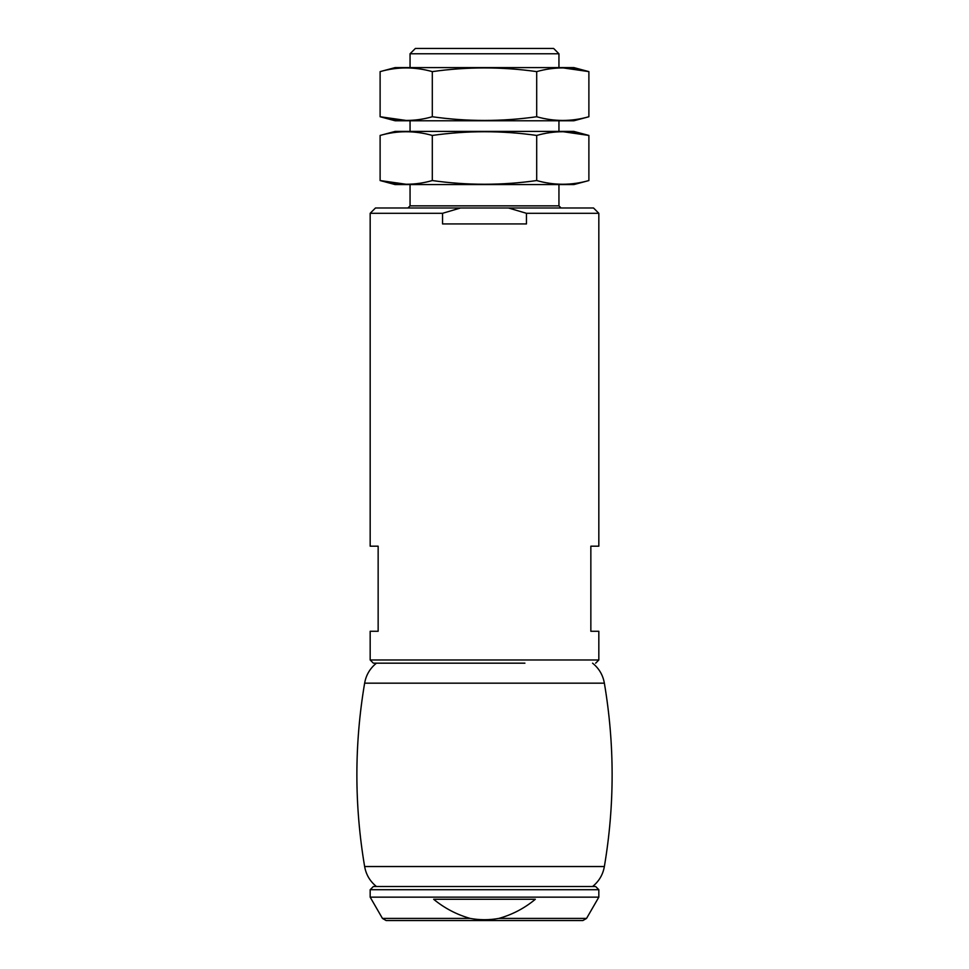 <?xml version="1.0" encoding="UTF-8"?>
<svg xmlns="http://www.w3.org/2000/svg" width="969" height="969" viewBox="0 0 969 969"><rect width="100%" height="100%" fill="white"/><g stroke="black" fill="none" stroke-linecap="round" stroke-linejoin="round"><path stroke-width="1.45" d="M526.458 213.301L508.434 207.984L593.512 207.984L598.83 213.301L526.458 213.301L526.458 223.936L442.542 223.936L442.542 213.301L370.17 213.301L370.17 546.189L378.152 546.189L378.152 631.267L370.17 631.267L370.17 659.986L373.356 663.171L524.919 663.171M598.83 213.301L598.83 546.189L590.848 546.189L590.848 631.267L598.83 631.267L598.83 659.986L370.17 659.986M508.434 207.984L375.487 207.984L370.17 213.301M460.566 207.984L442.542 213.301M410.057 53.767L558.943 53.767L553.626 48.45L415.374 48.45L410.057 53.767L410.057 67.588M498.841 918.418C489.272 920.138 479.703 920.138 470.159 918.418C456.665 914.591 444.505 908.219 433.664 899.28L535.336 899.28C524.471 908.28 512.31 914.663 498.841 918.418L586.548 918.418L582.866 920.55L386.134 920.55L382.452 918.418L370.17 897.149L598.83 897.149L586.548 918.418M598.83 889.712L370.17 889.712L373.356 886.514L595.644 886.514L598.83 889.712L598.83 897.149M592.556 663.171C598.999 668.356 602.936 675.018 604.365 683.169C614.709 744.289 614.709 805.409 604.365 866.528C602.936 874.668 598.999 881.33 592.556 886.514M380.114 135.442C397.29 130.512 414.684 130.512 432.307 135.442C467.106 130.5 501.894 130.5 536.693 135.442C554.086 130.5 571.492 130.5 588.886 135.442L573.842 131.409L395.158 131.409L380.114 135.442L380.114 180.549L395.158 184.582L573.842 184.582L588.886 180.549C571.492 185.479 554.086 185.479 536.693 180.549C501.894 185.479 467.106 185.479 432.307 180.549C415.132 185.479 397.738 185.479 380.114 180.549L406.386 184.292M588.886 180.549L588.886 135.442L562.965 131.687M432.307 135.442L432.307 180.549M536.693 135.442L536.693 180.549M380.114 71.621C397.29 66.704 414.684 66.704 432.307 71.621C467.106 66.691 501.894 66.691 536.693 71.621C554.086 66.691 571.492 66.691 588.886 71.621L573.842 67.588L395.158 67.588L380.114 71.621L380.114 116.74L395.158 120.774L573.842 120.774L588.886 116.74C571.492 121.67 554.086 121.67 536.693 116.74C501.894 121.67 467.106 121.67 432.307 116.74C415.132 121.67 397.738 121.67 380.114 116.74L406.386 120.483M588.886 116.74L588.886 71.621L562.965 67.878M432.307 71.621L432.307 116.74M536.693 71.621L536.693 116.74M558.943 184.582L558.943 205.852L410.057 205.852L407.925 207.984M470.159 918.418L382.452 918.418M604.365 866.528L364.635 866.528C366.064 874.668 370.001 881.33 376.444 886.514M604.365 683.169L364.635 683.169C354.291 744.289 354.291 805.409 364.635 866.528M598.83 659.986L595.644 663.171M410.057 120.774L410.057 131.409M410.057 184.582L410.057 205.852M558.943 53.767L558.943 67.588M558.943 120.774L558.943 131.409M558.943 205.852L561.075 207.984M370.17 889.712L370.17 897.149M376.444 663.171C370.001 668.356 366.064 675.018 364.635 683.169"/></g></svg>
